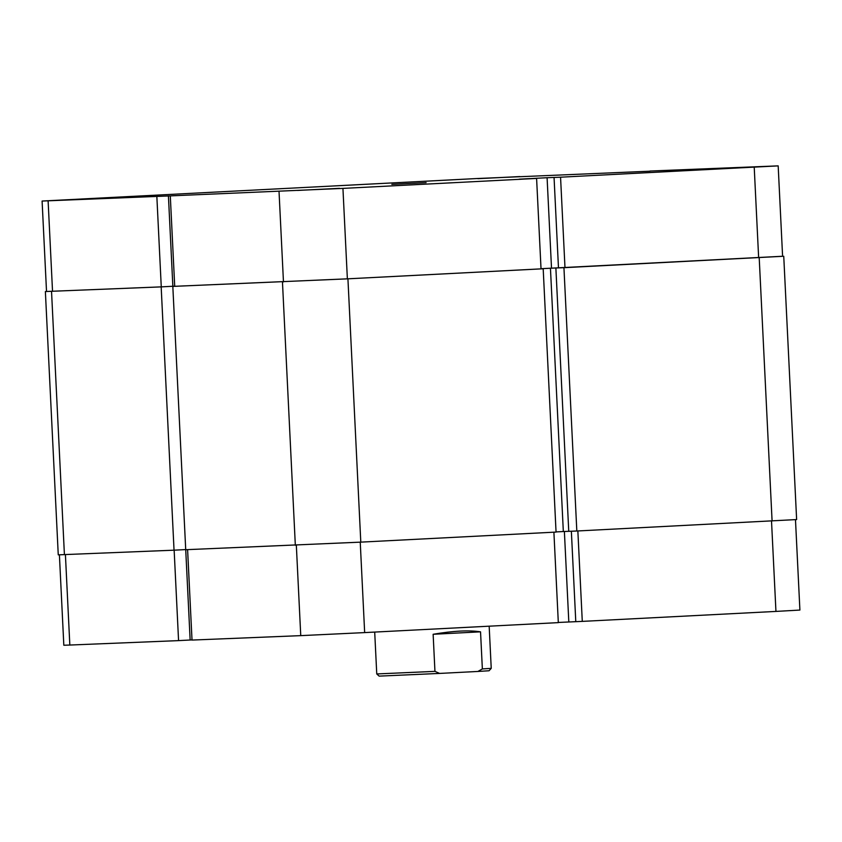 <?xml version="1.0" encoding="UTF-8"?>
<svg xmlns="http://www.w3.org/2000/svg" width="842" height="842" viewBox="0 0 842 842"><rect width="100%" height="100%" fill="white"/><g stroke="black" fill="none" stroke-linecap="round" stroke-linejoin="round"><path stroke-width="1.26" d="M649.982 171.2L477.34 178.515L42.1 201.049L156.844 196.428L161.264 286.869L174.715 286.164L161.169 286.88L174.041 550.184L58.256 554.846L45.373 291.543L46.521 291.437M161.169 286.88L45.373 291.543M185.693 549.584L174.041 550.184M172.82 286.406L174.715 286.312L170.294 195.881L342.936 188.398L536.596 178.43L541.027 268.872L543.185 268.766L347.925 278.818L172.82 286.406L190.145 640.015L192.018 639.909M543.185 268.766L556.057 532.081L360.797 542.132L185.703 549.71M782.597 256.263L550.447 268.23L563.33 531.534L556.046 531.912M550.447 268.23L541.017 268.714L551.51 268.166L547.089 177.725L519.135 179.167L536.596 178.43M568.75 531.313L563.33 531.534M555.878 268.03L568.75 531.334L576.823 531.007L563.94 267.703M783.744 256.252L796.627 519.567L576.823 531.007M108.607 197.744L66.602 199.849L108.607 197.744M519.882 176.567L477.877 178.672L519.882 176.567M339.526 188.334L297.521 190.439L339.526 188.334M750.801 167.158L708.796 169.263L750.801 167.158M426.105 182.64L391.825 184.356L426.105 182.64M541.027 268.872L347.367 278.839L174.715 286.312M778.176 165.874L782.597 256.315L564.982 267.64L560.562 177.199L778.176 165.874L649.982 171.042M161.264 286.869L46.521 291.49L42.1 201.049M564.982 267.64L558.478 267.903L554.057 177.462L556.057 177.357L547.089 177.725M558.478 267.882L551.51 268.166M170.294 195.881L156.844 196.428M560.562 177.199L554.057 177.462M172.852 286.269L168.421 195.828M65.413 554.615L69.833 645.046L178.567 640.615L174.147 550.184M795.479 519.672L799.9 610.061L775.945 611.418L582.285 621.385L577.854 530.955M558.32 622.459L582.285 621.385M553.899 532.186L558.32 622.627L364.66 632.595L300.752 635.636L296.331 545.206M187.598 549.637L192.018 640.067L300.752 635.636M178.567 640.615L190.145 640.015M69.833 645.046L63.824 645.235L59.403 554.846M571.36 531.228L575.781 621.659M564.382 531.491L568.813 621.912M489.055 670.758L477.909 671.453L482.361 668.927L491.233 668.348L489.055 670.758M376.753 673.947L434.946 671.369L439.619 673.421L379.153 676.126L376.753 673.947L374.701 632.079M433.135 634.279L480.54 631.837C469.068 630.048 453.259 630.858 433.135 634.279L434.946 671.369M480.54 631.837L482.361 668.927M439.619 673.421L477.909 671.453M51.53 291.353L64.413 554.657M282.459 281.933L295.332 545.248M347.925 278.818L360.797 542.132M759.2 257.652L772.082 520.956M283.459 281.881L279.028 191.439M758.642 257.673L754.221 167.232M48.11 200.859L52.53 291.3M342.936 188.398L347.367 278.839M775.945 611.418L771.514 520.987M360.239 542.153L364.66 632.595M489.17 626.185L491.233 668.348"/></g></svg>
